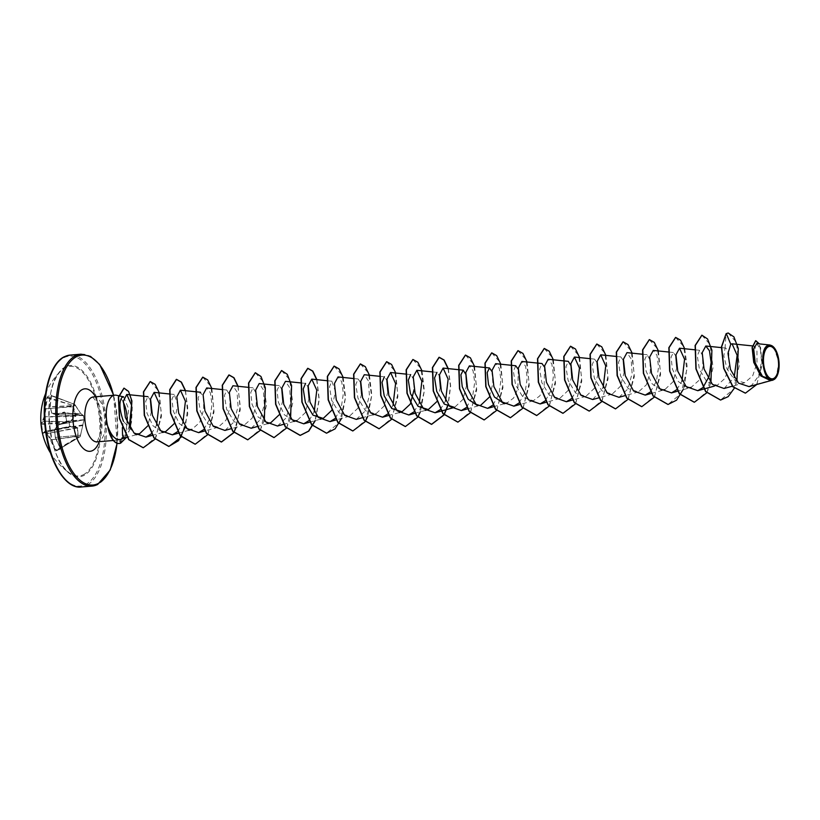 <?xml version="1.0" encoding="UTF-8"?>
<svg xmlns="http://www.w3.org/2000/svg" width="820" height="820" viewBox="0 0 820 820"><rect width="100%" height="100%" fill="white"/><g stroke="black" fill="none" stroke-linecap="round" stroke-linejoin="round"><path stroke-width="0.61" stroke-dasharray="4.1 3.07" d="M46.935 397.864L73.144 405.459L47.867 397.362A65.641 21.023 -168.5 0 1 49.59 396.419A65.641 21.023 -168.5 0 1 51.557 395.558L51.68 395.896A65.692 54.602 -113.2 0 0 50.307 406.679L75.204 405.541L74.712 404.332L72.59 405.756L75.348 415.986L44.844 416.755A65.456 59.204 115.2 0 1 45.92 409.026L45.91 408.832A65.692 59.86 60 0 1 47.56 397.915L47.519 396.736L46.935 397.864A66.184 60.311 -120 0 0 45.264 408.862A65.948 59.655 -64.8 0 0 44.177 416.652A65.948 34.122 -16.2 0 0 42.456 421.131L43.05 421.521A65.456 33.866 163.8 0 1 44.772 417.072L75.276 416.304L69.546 421.808L69.925 422.269L75.881 415.945L73.144 405.459L74.927 404.588L80.77 413.546L83.496 415.484L80.698 413.649L75.348 405.449M41.113 424.657L68.87 422.566L69.546 421.808L42.456 421.131A66.184 12.966 -5 0 0 41.051 423.509L41.113 424.657A66.133 65.046 -159.3 0 0 41.666 428.829A66.133 65.046 -159.3 0 0 42.496 432.95L43.019 432.765A65.641 64.565 20.7 0 1 42.189 428.665A65.641 64.565 20.7 0 1 41.635 424.524L41.584 423.96A65.692 12.864 175 0 1 42.978 421.603L70.202 422.115M84.06 419.604L83.496 415.473L84.163 419.461L80.257 436.465L84.05 419.42L83.384 415.463L65.251 412.962L64.452 412.05A66.184 12.966 -5 0 0 56.324 414.346A65.948 9.85 5.4 0 1 51.752 412.952A65.948 46.504 35.9 0 1 50.133 406.484A66.184 55.012 66.8 0 1 51.516 395.619L51.229 394.922A66.133 21.176 11.5 0 0 49.251 395.793A66.133 21.176 11.5 0 0 47.519 396.736M42.496 432.95L42.763 433.759A66.184 7.667 166 0 1 44.27 432.027A65.948 15.129 176.4 0 0 47.017 433.575A65.948 51.783 -155 0 0 50.461 439.889A66.184 60.311 -120 0 0 55.688 450.19L56.57 450.836A66.133 2.06 150.7 0 0 58.322 449.985A66.133 2.06 150.7 0 0 60.28 449.022L60.198 447.966L80.257 436.465L60.393 448.355A65.641 2.05 -29.3 0 1 56.703 450.159L56.252 449.852A65.692 59.86 60 0 1 51.065 439.622L51.014 439.448A65.456 51.393 25 0 1 47.591 433.185L47.427 432.981A65.456 15.016 -3.6 0 1 44.71 431.443L44.628 431.443A65.692 7.605 -14 0 0 43.122 433.165L69.731 426.892L69.239 422.464L69.925 422.269M84.019 419.737L66.512 421.193L64.924 412.573L83.496 415.473L65.251 412.962A65.641 41.502 -106.9 0 0 66.625 421.203L66.697 421.111A66.133 41.81 73.1 0 1 65.303 412.808M56.57 450.836L78.289 437.634L77.562 427.527L69.536 426.502L77.377 428.101L77.869 437.306L55.688 450.19M83.302 474.729A54.991 25.246 85.2 0 0 98.297 409.436A54.991 25.246 85.2 0 0 65.374 367.596A54.991 25.246 85.2 0 0 61.315 370.486A54.991 25.246 85.2 0 0 61.305 370.486A54.991 25.246 85.2 0 0 49.19 423.274A54.991 25.246 85.2 0 0 69.956 473.304L69.956 473.304A54.991 25.246 85.2 0 0 83.302 474.729M66.697 421.111L58.333 424.719L84.029 419.83L66.348 421.798A65.692 7.605 -14 0 0 58.394 424.698L58.312 424.78A65.456 28.628 -25.9 0 0 54.776 429.383L54.581 429.864A65.948 28.843 154.1 0 1 58.148 425.231A66.184 7.667 166 0 1 66.164 422.3M773.711 347.178L778.887 361.948L776.232 377.384M120.991 439.315L124.876 435.922L123.963 438.136M122.375 427.579L123.41 421.295L134.859 433.8M107.85 427.128L111.95 436.824L117.68 440.125L119.453 439.622C121.995 438.3 124.189 435.317 126.024 430.654A22.519 10.342 85.2 0 0 127.172 422.413M123.266 402.241A22.519 10.342 85.2 0 0 116.286 395.25M756.727 343.621L760.365 349.012L761.575 361.794L758.551 376.062L751.499 385.584L774.603 379.27M773.701 379.773L762.836 376.831L755.097 364.644L752.575 351.513L754.461 346.112L756.952 351.114L756.962 363.065L752.709 375.785L744.652 382.766L734.761 380.142L727.032 369.01L723.845 355.911L725.013 348.428L725.905 348.09L728.795 353.194L729.144 365.33L725.136 378.256L717.254 385.287L706.983 382.007L699.45 369.41L697.277 355.839L699.634 350.294L702.525 355.398L702.873 367.534L698.876 380.449L690.983 387.501L677.74 391.171M687.375 387.727L678.324 381.556L672.39 369.041L671.067 357.141L673.364 352.497L675.834 356.034M676.828 367.462L673.107 381.731L664.712 389.705L651.275 393.436M661.104 389.93L652.054 383.77L646.119 371.255L644.797 359.355L647.093 354.711L649.983 359.816L650.332 371.952L646.334 384.867L638.442 391.919L628.181 388.639L620.637 376.031L618.464 362.46L620.822 356.915L623.303 360.452M624.286 371.88L620.566 386.148L612.181 394.123L601.911 390.843L594.367 378.245L592.194 364.674L594.551 359.129L597.032 362.655M598.016 374.084L594.305 388.342L585.91 396.337L575.65 393.057L568.096 380.449L565.923 366.878L568.28 361.333M571.745 376.298L568.024 390.566L559.64 398.54L549.369 395.26L541.835 382.663L539.652 369.092L542.01 363.547M544.49 367.073L544.172 386.404L539.898 395.804L533.369 400.744L523.109 397.474L515.554 384.867L513.392 371.296L515.749 365.751M518.219 369.287L517.902 388.608L513.627 398.018L507.098 402.958L503.48 403.184M491.949 371.491L492.892 383.463L489.171 397.28M467.379 408.893L480.827 405.162L477.219 405.398M466.672 385.123L462.952 399.401L454.557 407.376M431.843 371.849L436.937 372.372L439.407 375.909M440.401 387.337L436.496 401.943M405.787 374.084L410.666 374.586L413.372 378.932L414.131 389.541M379.301 376.267L384.395 376.79L386.876 380.326M387.86 391.755L384.139 406.013L375.755 413.997L365.484 410.728L357.94 398.11L355.767 384.549L358.125 379.004L360.605 382.53M361.589 393.959L357.868 408.227L349.484 416.201L339.213 412.921L331.669 400.324L329.496 386.763L331.854 381.208L335.38 391.376L331.546 410.533M300.704 382.909L305.593 383.411L308.064 386.948M309.048 398.376L305.327 412.644L296.942 420.619M293.334 420.844L284.284 414.684L278.349 402.169L277.027 390.269L279.323 385.625L281.793 389.162M282.777 400.58L279.015 414.951M267.064 423.058L258.023 416.898L252.078 404.383L250.756 392.483L253.052 387.829L255.942 392.944L256.291 405.08L252.283 417.995L244.401 425.037L234.13 421.757L226.597 409.159L224.424 395.588L226.781 390.043L229.672 395.148L230.02 407.284L226.023 420.199L218.13 427.24L207.87 423.971L200.326 411.363L198.153 397.803L200.51 392.247L203.401 397.351L203.749 409.498L199.752 422.413L191.859 429.454M188.251 429.68L179.211 423.52L173.266 411.005L171.944 399.104L174.24 394.461L177.776 404.762L173.799 424.032M161.981 431.894L152.94 425.734L146.995 413.208L145.673 401.318L147.969 396.665L150.45 400.201M151.434 411.63L147.661 425.99M124.876 435.922L129.314 426.728M151.382 433.77L156.599 425.231M177.673 431.586L182.87 423.028M203.801 429.526L209.899 418.62L212.011 404.506L210.35 392.759L206.681 387.962M224.926 430.438L233.833 422.105L238.077 406.607L237.062 391.97L232.941 385.759M251.197 428.235L260.104 419.891L264.347 404.404L263.333 389.766L259.212 383.545M277.467 426.021L286.375 417.687L290.618 402.179L289.593 387.553L285.483 381.341M309.017 420.547L314.214 411.988M335.144 418.487L341.253 407.581L343.354 393.467L341.694 381.71L338.024 376.923M356.28 419.399L365.177 411.066L369.42 395.568L368.405 380.931L364.295 374.719M387.829 413.926L393.026 405.367M413.957 411.865L419.297 403.153M440.217 409.651L445.567 400.949M466.488 407.448L472.597 396.542L474.698 382.438L473.048 370.671L469.368 365.884M492.902 405.09L498.919 394.154L500.969 380.09L499.298 368.426L495.639 363.67M519.173 402.886L525.189 391.95L527.239 377.897L525.569 366.212L521.909 361.466M545.443 400.672L551.46 389.726L553.51 375.683L551.839 364.008L548.18 359.262M571.714 398.469L576.911 389.91M592.706 399.524L603.182 387.696M618.977 397.321L627.874 388.977L632.117 373.479L631.103 358.853L626.992 352.631M650.373 391.991L656.482 381.095L658.583 366.981L656.933 355.214L653.263 350.427M676.787 389.633L681.994 381.074M724.05 388.485L734.156 377.589M725.013 348.428L726.11 333.689M745.39 393.118L756.829 384.098L762.077 365.146L760.611 347.526L755.661 340.7M770.656 380.654L773.66 379.803M756.819 384.477L762.456 362.214L759.412 343.898M123.635 396.829L128.678 408.965L126.024 430.654M728.109 333.002L736.278 342.186L739.332 365.341L733.603 389.192L720.514 400.058M701.838 335.206L710.007 344.39L713.072 367.544L707.332 391.396L694.243 402.261M675.567 337.42L683.747 346.593L686.801 369.758L681.061 393.61L667.972 404.475M649.297 339.623L657.476 348.808L660.53 371.962L654.801 395.814L641.701 406.679M623.026 341.827L631.205 351.011L634.26 374.166L628.53 398.018L615.441 408.893M596.755 344.041L604.934 353.225L607.989 376.38L602.259 400.232L589.17 411.097M570.484 346.245L578.664 355.429L581.718 378.584L575.989 402.435L562.899 413.3M544.213 348.459L552.393 357.633L555.447 380.787L549.718 404.639L536.628 415.514M517.943 350.663L526.122 359.847L529.177 383.001L523.447 406.853L510.358 417.718M491.682 352.877L499.851 362.05L502.916 385.205L497.176 409.057L484.087 419.932M465.411 355.08L473.581 364.254L476.645 387.409L470.916 411.261L457.827 422.136M448.027 368.6L450.436 385.789L448.079 404.608M412.87 359.498L421.049 368.672L424.104 391.827L418.374 415.678L405.285 426.554M386.599 361.702L394.779 370.886L397.833 394.041L392.103 417.892L379.014 428.757M360.328 363.916L368.508 373.09L371.562 396.244L365.833 420.096L352.743 430.971M334.058 366.12L342.237 375.304L345.292 398.448L339.562 422.31L326.473 433.175M316.684 379.639L319.062 399.699L315.044 420.68M281.526 370.537L289.696 379.721L292.75 402.876L287.02 426.728L273.931 437.593M255.256 372.741L263.425 381.925L266.49 405.08L260.75 428.932L247.66 439.807M237.872 386.261L240.25 406.33L236.232 427.302M202.714 377.159L210.894 386.343L213.948 409.498L208.208 433.349L195.119 444.225M185.33 390.679L187.739 407.878L185.381 426.687M150.173 381.577L158.28 390.566L161.427 413.341L156.005 437.121L143.172 447.751M123.922 388.157L129.181 392.913L132.338 405.736L131.559 421.9L129.232 430.807L120.642 443.159M736.913 381.484L734.269 388.301M710.93 382.725L706.789 392.77M684.69 348.746L687.088 366.048L684.659 384.928M684.136 386.671L683.06 389.695M658.419 350.96L660.602 374.422L654.247 397.187M632.148 353.164L634.332 376.626L627.976 399.391M605.877 355.378L608.05 378.953L601.614 401.769M579.607 357.582L581.78 381.167L575.343 403.973M553.336 359.795L555.509 383.37L549.072 406.177M527.065 361.999L529.249 385.461L522.893 408.227M500.805 364.203L502.978 387.665L496.623 410.43M474.534 366.417L476.707 389.992L470.26 412.808M448.263 368.621L450.662 385.923L448.232 404.803M421.992 370.835L424.36 390.853L420.363 411.783M395.722 373.038L397.895 396.624L391.458 419.43M369.451 375.252L371.819 395.271L367.821 416.201M343.18 377.456L345.548 397.474L341.55 418.405M316.909 379.66L319.277 399.688L315.28 420.609M290.618 418.046L286.467 428.101M264.347 420.26L260.104 430.469M238.107 386.292L240.28 409.867L233.833 432.683M211.837 388.495L214.02 411.958L207.665 434.723M185.566 390.709L187.749 414.172L181.394 436.927M159.295 392.913L161.478 416.386L155.103 439.12M130.257 428.286L126.423 437.449M119.166 443.487A21.822 10.014 85.2 0 0 120.427 443.179L119.074 439.786M42.763 433.759L44.71 431.443L70.879 426.174M75.881 415.945L75.276 416.304L75.737 416.591M51.229 394.922L51.516 395.619M51.68 395.896L74.979 404.567L51.465 395.404L50.071 406.658L51.691 413.136L56.744 414.858A65.692 12.864 175 0 1 64.811 412.583L64.452 412.05M51.957 413.27L80.76 413.485L75.563 405.705L50.358 406.853A65.456 46.156 -144.1 0 0 51.957 413.27M83.394 415.678L56.693 414.869L83.199 415.412L80.698 413.649L52.111 413.475A65.456 9.778 -174.6 0 0 56.662 414.858L82.902 415.289M82.933 424.893L54.704 429.7A65.456 53.966 -72.7 0 0 55.452 437.275L55.463 437.47A65.692 54.602 -113.2 0 0 60.372 447.833L60.28 449.022M75.563 405.797L74.62 404.332L51.557 395.558M73.749 406.679L45.264 408.862L73.595 406.31M84.019 419.85L58.333 424.719L54.479 429.803L82.789 425.559L84.019 419.85M41.051 423.509L69.239 422.464L69.536 426.502L43.019 432.765M82.779 425.549L80.504 435.184L55.227 437.429L80.473 435.174M80.391 435.574L80.063 436.773L60.393 448.355M43.122 433.165L70.407 426.646L44.649 431.433L70.581 426.205M77.89 427.937L47.017 433.575L77.562 427.527M78.638 436.435L50.461 439.889L78.658 436.066M60.28 447.945A66.184 55.012 66.8 0 1 55.329 437.501L60.372 447.833M55.329 437.501L54.581 429.864A65.948 54.376 107.3 0 0 55.329 437.501M65.631 366.755A55.811 25.625 85.2 0 0 50.42 433.032A55.811 25.625 85.2 0 0 83.835 475.497A55.811 25.625 85.2 0 0 99.046 409.221A55.811 25.625 85.2 0 0 65.631 366.755M85.362 484.64A65.2 29.93 85.2 0 0 103.135 407.222A65.2 29.93 85.2 0 0 64.103 357.622A65.2 29.93 85.2 0 0 46.33 435.041A65.2 29.93 85.2 0 0 85.362 484.64M81.159 487.008A66.184 30.391 85.2 0 0 86.397 485.532A66.184 30.391 85.2 0 0 105.288 412.685A66.184 30.391 85.2 0 0 70.069 355.101M113.529 395.271A65.2 29.93 -94.8 0 1 117.004 443.22M81.006 354.178A66.184 30.391 -94.8 0 1 116.225 411.773A66.184 30.391 -94.8 0 1 97.334 484.61M93.357 396.962A22.519 10.342 -94.8 0 1 105.339 416.56A22.519 10.342 -94.8 0 1 98.912 441.344A22.519 10.342 -94.8 0 1 97.129 441.847M95.52 396.777A31.344 14.391 -94.8 0 1 99.292 441.662M45.572 393.672A66.184 66.184 0 0 1 61.315 370.486C41.174 385.738 47.55 461.619 69.956 473.304A66.184 66.184 0 0 1 50.563 453.07M117.127 443.261L113.652 395.26M773.219 379.926L770.554 380.664M754.461 346.112L752.319 345.896M744.652 382.766L732.342 386.189M725.905 348.09L721.385 347.618M717.254 385.287L714.353 386.097M699.634 350.294L694.755 349.791M673.364 352.497L668.269 351.975M647.093 354.711L641.998 354.189M638.442 391.919L625.199 395.588M620.822 356.915L615.728 356.392M612.181 394.123L598.733 397.854M594.551 359.129L589.457 358.596M585.91 396.337L572.462 400.058M559.64 398.54L546.386 402.22M533.369 400.744L520.116 404.424M504.197 403.758L493.845 406.628M425.385 410.389L415.043 413.259M399.114 412.593L388.577 415.514M372.844 414.807L362.502 417.677M358.125 379.004L353.03 378.471M349.484 416.201L336.036 419.932M331.854 381.208L326.975 380.705M320.312 419.215L309.96 422.085M294.042 421.429L283.689 424.299M279.323 385.625L274.444 385.123M267.771 423.632L257.418 426.502M253.052 387.829L248.173 387.327M244.401 425.037L230.953 428.768M226.781 390.043L221.687 389.51M218.13 427.251L204.692 430.982M188.959 430.264L178.616 433.134M174.24 394.461L169.145 393.928M162.688 432.468L152.346 435.338M136.059 434.774L127.213 437.234M117.68 440.125L113.355 440.483M92.619 396.89L96.248 401.564C99.035 407.868 100.552 413.669 100.788 418.958C102.623 431.125 96.76 443.63 96.411 442.052"/><path stroke-width="1.23" d="M768.371 346.747A16.277 7.472 -94.8 0 1 778.108 359.129A16.277 7.472 -94.8 0 1 773.67 378.461A16.277 7.472 -94.8 0 1 763.932 366.068A16.277 7.472 -94.8 0 1 768.371 346.747M768.176 345.609A17.445 8.005 -94.8 0 1 773.895 347.372A17.445 8.005 -94.8 0 1 776.396 377.128A17.445 8.005 -94.8 0 1 773.865 379.588A17.445 8.005 -94.8 0 1 763.42 366.325A17.445 8.005 -94.8 0 1 768.176 345.609M776.396 377.128L774.603 379.27L770.759 380.644L761.021 375.919L753.949 362.368L752.309 347.506L755.774 340.689L759.412 343.898M770.031 345.005L756.727 343.621L753.703 349.074L755.23 362.911L762.477 376.339L773.127 380.049C763.461 384.231 758.182 348.992 767.92 345.394L770.031 345.005L773.895 347.372M118.664 395.763L116.286 395.25A22.519 10.342 85.2 0 0 114.841 395.158A22.519 10.342 85.2 0 0 113.057 395.66A22.519 10.342 85.2 0 0 107.963 427.117L108.045 426.933C111.674 436.486 115.989 440.617 120.991 439.315L123.963 438.136L122.559 435.533L122.375 427.579M123.41 421.295C119.351 409.631 118.859 401.687 121.934 397.444L123.635 396.829L118.869 395.814M127.172 422.413A22.519 10.342 85.2 0 0 123.266 402.241M690.983 387.501L687.375 387.727M675.834 356.034L676.828 367.462M664.712 389.705L661.104 389.93M623.303 360.452L624.286 371.88M597.032 362.655L598.016 374.084M572.462 400.058L566.435 401.738L554.761 397.587L546.438 382.274L544.593 365.884L548.18 359.262L568.28 361.333L570.986 365.679L571.745 376.298M537.131 363.034L542.01 363.547L544.49 367.073M520.116 404.424L513.894 406.156L502.24 402.015L493.896 386.691L492.051 370.302L495.639 363.67L515.749 365.751L518.219 369.287M503.48 403.184L494.439 397.023L488.505 384.498L487.182 372.608L489.478 367.965L491.949 371.491M489.171 397.28L480.827 405.162M477.219 405.398L468.179 399.237L462.234 386.712L460.912 374.812L463.208 370.168L465.914 374.514L466.672 385.123M441.314 411.045L454.557 407.376L444.296 404.096L436.752 391.488L434.579 377.928L436.937 372.372M439.407 375.909L440.401 387.337M436.496 401.943L428.286 409.58L418.026 406.31L410.482 393.692L408.309 380.131L410.666 374.586M414.131 389.541L410.359 403.911M410.226 404.157L402.025 411.783L391.755 408.503L384.211 395.906L382.038 382.335L384.395 376.79M386.876 380.326L387.86 391.755M360.605 382.53L361.589 393.959M331.546 410.533L323.213 418.415L312.953 415.135L305.399 402.528L303.226 388.967L305.583 383.422M308.064 386.948L309.048 398.376M294.042 421.429L296.942 420.619L293.334 420.844M281.793 389.162L282.777 400.58M279.015 414.951L270.672 422.833L267.064 423.058M188.959 430.264L191.859 429.454L188.251 429.68M173.799 424.032L165.599 431.658L161.981 431.894M150.45 400.201L151.434 411.63M147.661 425.99L139.482 433.831L134.859 433.8M129.314 426.728L131.548 405.162L126.751 394.471L123.348 401.134L125.409 417.595L133.998 432.981L145.95 437.111L151.382 433.77M156.599 425.231L159.162 403.43L154.139 392.38L150.552 399.012L152.397 415.391L160.73 430.715L172.395 434.856L177.673 431.586M182.87 423.028L185.433 401.226L180.41 390.166L176.823 396.808L178.668 413.188L186.991 428.501L198.655 432.652L203.801 429.526M221.687 389.51L206.681 387.962L203.083 394.594L204.938 410.974L213.261 426.297L224.926 430.438L230.953 428.768M248.173 387.327L232.941 385.759L229.354 392.39L231.199 408.77L239.542 424.104L251.197 428.235L257.418 426.502M274.444 385.123L259.212 383.545L255.625 390.176L257.47 406.566L265.803 421.88L277.467 426.021L283.689 424.299M300.704 382.909L285.483 381.341L281.895 387.962L283.74 404.352L292.074 419.676L303.738 423.817L309.017 420.547M314.214 411.988L316.776 390.187L311.754 379.127L308.166 385.769L310.011 402.148L318.344 417.472L330.009 421.613L335.144 418.487M353.03 378.471L338.024 376.923L334.437 383.555L336.282 399.934L344.615 415.258L356.28 419.399L362.502 417.677M379.301 376.267L364.295 374.719L360.708 381.351L362.553 397.731L370.886 413.054L382.55 417.195L387.829 413.926M393.026 405.367L395.588 383.565L390.566 372.505L386.978 379.137L388.823 395.527L397.157 410.84L408.821 414.981L413.957 411.865M419.297 403.153L421.859 381.361L416.837 370.302L413.239 376.923L415.094 393.313L423.417 408.626L435.082 412.778L440.217 409.651M445.567 400.949L448.13 379.137L443.107 368.088L439.51 374.73L441.365 391.109L449.698 406.433L461.352 410.564L466.488 407.448M484.384 367.432L469.368 365.884L465.78 372.516L467.625 388.895L475.959 404.219L487.623 408.36L492.902 405.09M513.894 406.146L519.173 402.886M536.915 363.014L521.909 361.466L518.322 368.098L520.167 384.477L528.5 399.801L540.165 403.942L545.443 400.672M566.435 401.738L571.714 398.469M576.911 389.91L579.473 368.098L574.451 357.048L570.864 363.69L572.708 380.06L581.042 395.394L592.706 399.524L598.733 397.854M603.182 387.696L605.744 365.904L600.722 354.845L597.134 361.476L598.979 377.856L607.312 393.18L618.977 397.321L625.199 395.588M641.998 354.189L626.992 352.631L623.405 359.262L625.25 375.652L633.583 390.966L645.237 395.107L650.373 391.991M668.269 351.975L653.263 350.427L649.665 357.059L651.521 373.438L659.854 388.762L671.508 392.903L676.787 389.633M681.994 381.074L684.556 359.283L679.524 348.213L675.936 354.845L677.781 371.234L686.114 386.548L697.779 390.699L702.914 387.573M703.058 387.429L709.074 376.482L711.124 362.43L709.454 350.755L705.794 346.009L702.207 352.641L704.052 369.02L712.385 384.344L724.05 388.485L732.342 386.189M734.156 377.589L737.149 355.316L732.065 343.805L730.764 344.226L727.976 353.358L730.456 369.41L738.461 383.114L749.091 386.62L751.499 385.584M745.277 393.128L733.049 386.753L723.937 368.395L721.641 346.942L726.11 333.689L721.426 346.962L723.711 368.416L732.834 386.773L745.39 393.118M755.661 340.7L752.094 347.526L753.734 362.378L760.806 375.939L770.656 380.654M745.493 393.108L756.819 384.477M736.913 381.484L738.277 348.459L733.91 336.877L728.211 332.992L726.335 333.668L730.764 344.226M107.963 427.117L107.85 427.128A21.822 10.014 85.2 0 0 119.064 443.497A21.822 10.014 85.2 0 0 119.166 443.487M726.11 333.689L728.109 333.002M720.514 400.058L705.6 391.581L695.924 368.908L695.114 345.497L701.838 335.206M694.243 402.261L679.329 393.795L669.653 371.122L668.843 347.7L675.567 337.42M667.972 404.475L653.058 395.998L643.382 373.325L642.572 349.914L649.297 339.623M641.701 406.679L626.798 398.212L617.111 375.539L616.302 352.118L623.026 341.827M615.441 408.893L600.527 400.416L590.851 377.743L590.041 354.332L596.755 344.041M589.17 411.097L574.256 402.63L564.58 379.957L563.77 356.536L570.484 346.245M562.899 413.3L547.986 404.834L538.309 382.161L537.5 358.75L544.213 348.459M536.628 415.514L521.715 407.048L512.039 384.375L511.229 360.954L517.943 350.663M510.358 417.718L495.444 409.252L485.768 386.579L484.958 363.168L491.682 352.877M484.087 419.932L469.183 411.455L459.497 388.793L458.687 365.371L465.411 355.08M457.827 422.136L442.913 413.669L433.226 390.996L432.417 367.585L439.028 357.294L443.907 360.052L448.027 368.6M448.079 404.608L443.968 414.705M443.866 414.869L431.443 424.36L416.642 415.873L406.956 393.21L406.146 369.789L412.87 359.498M405.285 426.554L390.371 418.087L380.695 395.414L379.875 372.003L386.599 361.702M379.014 428.757L364.101 420.291L354.424 397.628L353.615 374.207L360.328 363.916M352.743 430.971L337.83 422.505L328.154 399.832L327.344 376.421L334.058 366.12M326.473 433.175L311.559 424.709L301.883 402.036L301.073 378.625L307.684 368.334L312.553 371.091L316.684 379.639M315.044 420.68L308.566 431.125L300.089 435.399L285.288 426.912L275.612 404.25L274.803 380.828L281.526 370.537M273.931 437.593L259.017 429.126L249.341 406.453L248.532 383.042L255.256 372.741M247.66 439.807L232.747 431.33L223.071 408.657L222.261 385.246L228.872 374.965L233.751 377.723L237.872 386.261M236.232 427.302L233.813 432.365M233.71 432.529L221.287 442.021L206.476 433.534L196.8 410.871L195.99 387.45L202.714 377.159M195.119 444.225L180.215 435.748L170.529 413.075L169.73 389.654L176.341 379.373L181.21 382.13L185.33 390.679M185.381 426.687L178.606 440.647L168.746 446.439L153.945 437.952L144.258 415.279L143.459 391.868L150.173 381.577M143.172 447.751L128.699 439.653L119.433 418.497L118.377 397.239L123.922 388.157M734.269 388.301L728.16 396.654L720.626 400.047L705.815 391.56L696.139 368.887L695.329 345.476L701.941 335.195L707.557 338.957L711.903 350.212L710.93 382.725M706.789 392.77L694.355 402.251L679.554 393.774L669.868 371.101L669.069 347.69L675.68 337.409L680.559 340.177L684.69 348.746M684.659 384.928L684.136 386.671M683.06 389.695L676.572 400.18L668.085 404.465L653.284 395.978L643.608 373.315L642.798 349.894L649.409 339.613L654.288 342.381L658.419 350.96M654.247 397.187L641.814 406.669L627.013 398.192L617.337 375.519L616.527 352.108L623.139 341.817L628.018 344.584L632.148 353.164M627.976 399.391L615.543 408.883L600.742 400.396L591.066 377.733L590.256 354.312L596.868 344.031L601.747 346.798L605.877 355.378M601.614 401.769L589.272 411.086L574.471 402.61L564.795 379.937L563.986 356.526L570.597 346.235L575.476 349.002L579.607 357.582M575.343 403.973L563.012 413.3L548.201 404.813L538.525 382.151L537.715 358.729L544.326 348.449L549.216 351.216L553.336 359.795M549.072 406.177L536.741 415.504L521.94 407.027L512.254 384.354L511.444 360.943L518.055 350.652L522.945 353.42L527.065 361.999M522.893 408.227L510.47 417.708L495.669 409.231L485.983 386.568L485.173 363.147L491.785 352.866L496.674 355.624L500.805 364.203M496.623 410.43L484.2 419.922L469.399 411.445L459.723 388.772L458.903 365.361L465.514 355.07L470.403 357.838L474.534 366.417M470.26 412.808L457.929 422.126L443.128 413.649L433.452 390.986L432.642 367.565L439.243 357.274L444.132 360.041L448.263 368.621M448.232 404.803L444.091 414.848M443.989 415.012L431.658 424.34L416.857 415.863L407.181 393.19L406.371 369.769L412.972 359.488L417.862 362.255L421.992 370.835M420.363 411.783L417.821 417.062M417.718 417.226L405.387 426.543L390.586 418.067L380.91 395.394L380.101 371.983L386.712 361.692L391.591 364.459L395.722 373.038M391.458 419.43L379.127 428.757L364.316 420.27L354.64 397.608L353.83 374.186L360.441 363.906L365.32 366.673L369.451 375.252M367.821 416.201L365.279 421.47M365.187 421.634L352.856 430.961L338.055 422.484L328.369 399.811L327.559 376.401L334.17 366.109L339.049 368.877L343.18 377.456M341.55 418.405L335.062 428.891L326.585 433.175L311.784 424.688L302.098 402.025L301.288 378.604L307.9 368.323L312.789 371.081L316.909 379.66M315.28 420.609L308.802 431.094L300.315 435.379L285.514 426.902L275.827 404.229L275.018 380.808L281.629 370.527L287.246 374.289L291.592 385.543L290.618 418.046M286.467 428.101L274.044 437.583L259.243 429.106L249.557 406.433L248.747 383.022L255.358 372.731L260.975 376.493L265.321 387.747L264.347 420.26M260.104 430.469L247.773 439.797L232.972 431.31L223.296 408.647L222.486 385.226L229.098 374.945L233.977 377.712L238.107 386.292M233.833 432.683L221.502 442L206.701 433.524L197.025 410.851L196.216 387.429L202.827 377.149L207.706 379.916L211.837 388.495M207.665 434.723L195.232 444.214L180.431 435.727L170.755 413.054L169.945 389.643L176.556 379.363L181.435 382.13L185.566 390.709M181.394 436.927L168.961 446.418L154.16 437.931L144.484 415.258L143.674 391.847L150.285 381.566L155.164 384.334L159.295 392.913M155.103 439.12L143.274 447.74L128.924 439.633L119.648 418.477L118.592 397.218L124.035 388.147L128.566 391.396L131.897 400.908L130.257 428.286M126.423 437.449L120.642 443.159L120.991 439.315M108.045 426.933A21.822 10.014 85.2 0 0 119.279 443.487A21.822 10.014 85.2 0 0 120.642 443.159M70.069 355.101A66.184 30.391 85.2 0 0 64.821 356.577A66.184 30.391 85.2 0 0 45.94 429.424A66.184 30.391 85.2 0 0 81.159 487.008L92.096 486.096A66.184 30.391 -94.8 0 1 56.877 428.501A66.184 30.391 -94.8 0 1 75.758 355.654A66.184 30.391 -94.8 0 1 81.006 354.178L70.069 355.101L64.544 356.649C50.215 362.87 41.338 394.789 45.11 426.912C48.39 461.24 65.395 489.294 81.159 487.008M117.004 443.22A65.2 29.93 -94.8 0 1 98.051 483.574A65.2 29.93 -94.8 0 1 59.03 433.975A65.2 29.93 -94.8 0 1 76.803 356.556A65.2 29.93 -94.8 0 1 113.529 395.271M113.355 440.483L97.129 441.847A22.519 10.342 -94.8 0 1 85.147 422.249A22.519 10.342 -94.8 0 1 91.563 397.464A22.519 10.342 -94.8 0 1 93.357 396.962L92.855 397.034M99.292 441.662A31.344 14.391 -94.8 0 1 92.537 450.6A31.344 14.391 -94.8 0 1 73.769 426.748A31.344 14.391 -94.8 0 1 82.318 389.531A31.344 14.391 -94.8 0 1 95.52 396.777M97.334 484.61A66.184 30.391 -94.8 0 1 92.096 486.096L97.611 484.538L110.228 469.973L117.127 443.261M113.652 395.26L99.702 364.531L90.518 356.403L81.006 354.178M97.129 441.847L96.411 442.052M114.841 395.158L93.357 396.962M770.759 380.644L749.091 386.62M752.319 345.896L732.065 343.805M721.385 347.618L705.794 346.009M714.353 386.097L697.779 390.699M694.755 349.791L679.524 348.213M677.74 391.171L671.508 392.903M651.275 393.436L645.237 395.107M615.728 356.392L600.722 354.845M589.457 358.596L574.451 357.048M546.386 402.22L540.165 403.942M507.098 402.958L504.197 403.758M493.845 406.628L487.623 408.36M489.478 367.954L484.599 367.452M467.379 408.893L461.352 410.564M463.208 370.168L443.107 368.088M441.119 411.107L435.082 412.778M431.843 371.849L416.837 370.302M428.286 409.58L425.385 410.389M415.043 413.259L408.821 414.981M405.787 374.084L390.566 372.505M402.025 411.794L399.114 412.593M388.577 415.514L382.55 417.195M375.755 413.997L372.844 414.807M336.036 419.932L330.009 421.613M326.975 380.705L311.754 379.127M323.213 418.415L320.312 419.215M309.96 422.085L303.738 423.817M270.672 422.833L267.771 423.632M204.692 430.982L198.655 432.652M200.51 392.247L180.41 390.176M178.616 433.134L172.395 434.856M169.145 393.928L154.139 392.38M165.599 431.658L162.688 432.468M152.346 435.338L145.95 437.111M147.969 396.665L143.09 396.162M142.875 396.142L126.751 394.471M139.482 433.831L136.059 434.774M127.213 437.234L123.943 438.136M45.572 393.672A66.184 66.184 0 0 0 50.563 453.07"/></g></svg>
